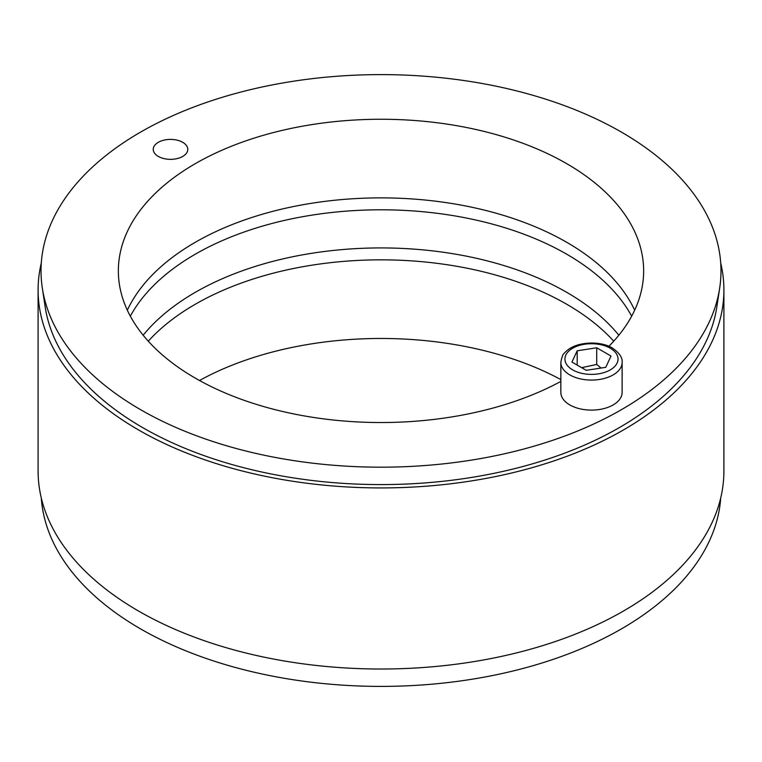 <?xml version="1.0" encoding="UTF-8"?>
<svg xmlns="http://www.w3.org/2000/svg" width="762" height="762" viewBox="0 0 762 762"><rect width="100%" height="100%" fill="white"/><g stroke="black" fill="none" stroke-linecap="round" stroke-linejoin="round"><path stroke-width="1.14" d="M560.842 379.59A262.642 151.638 0 0 0 199.501 380.505M148.276 341.185A262.642 151.638 180 0 1 381 259.842A262.642 151.638 180 0 1 613.724 341.185M720.709 498.005A339.985 196.291 180 0 1 504.758 672.932A339.985 196.291 180 0 1 140.599 628.907A339.985 196.291 180 0 1 41.291 498.005M130.331 316.163A262.642 151.638 180 0 1 381 209.798A262.642 151.638 180 0 1 631.669 316.163M618.839 335.223A262.642 151.638 0 0 0 381 247.926A262.642 151.638 0 0 0 143.161 335.223M719.699 287.931L716.842 306.848A337.118 194.634 180 0 1 496.357 472.84A337.118 194.634 180 0 1 142.627 427.577A337.118 194.634 180 0 1 45.158 306.848L42.301 287.931A339.985 196.291 0 0 0 381 467.182A339.985 196.291 0 0 0 719.699 287.931A339.985 196.291 0 0 0 621.401 132.093A339.985 196.291 0 0 0 237.373 92.983A339.985 196.291 0 0 0 42.301 287.931M720.709 263.004A342.9 197.968 180 0 1 723.9 289.951A342.9 197.968 180 0 1 381 487.928A342.9 197.968 180 0 1 38.1 289.951A342.9 197.968 180 0 1 41.291 263.004M38.1 289.951L38.1 471.049A342.9 197.968 0 0 0 381 669.017A342.9 197.968 0 0 0 723.9 471.049L723.9 289.951M158.305 156.42A17.269 9.973 180 0 1 153.248 149.371A17.269 9.973 180 0 1 170.517 139.398A17.269 9.973 180 0 1 187.785 149.371A17.269 9.973 180 0 1 177.127 158.582A17.269 9.973 180 0 1 158.305 156.42M560.842 381.41A262.642 151.638 180 0 1 276.72 410.07A262.642 151.638 180 0 1 118.358 270.891A262.642 151.638 180 0 1 280.492 130.797A262.642 151.638 180 0 1 566.718 163.668A262.642 151.638 180 0 1 643.642 270.891A262.642 151.638 180 0 1 608.867 346.3M634.67 310.21A262.642 151.638 0 0 0 566.718 242.297A262.642 151.638 0 0 0 127.33 310.21M622.125 362.388L622.125 392.411A30.642 17.688 180 0 1 591.483 410.108A30.642 17.688 180 0 1 560.842 392.411L560.842 362.388A30.642 17.688 0 0 0 591.483 380.076A30.642 17.688 0 0 0 622.125 362.388C622.592 357.578 619.316 352.777 612.305 348.005C607.314 344.653 594.074 340.7 578.348 344.786C572.281 346.558 567.604 349.377 564.309 353.254C563.004 353.873 561.851 356.921 560.842 362.388M596.713 347.777L611.01 356.035L605.78 367.313L586.245 370.332L571.948 362.074L577.186 350.796L596.713 347.777L596.713 364.455L581.644 367.665M577.186 365.093L577.186 350.796M601.066 368.036L596.713 364.455M610.257 348.215A26.556 15.335 180 0 1 598.351 373.866A26.556 15.335 180 0 1 565.833 355.082A26.556 15.335 180 0 1 610.257 348.215"/></g></svg>
